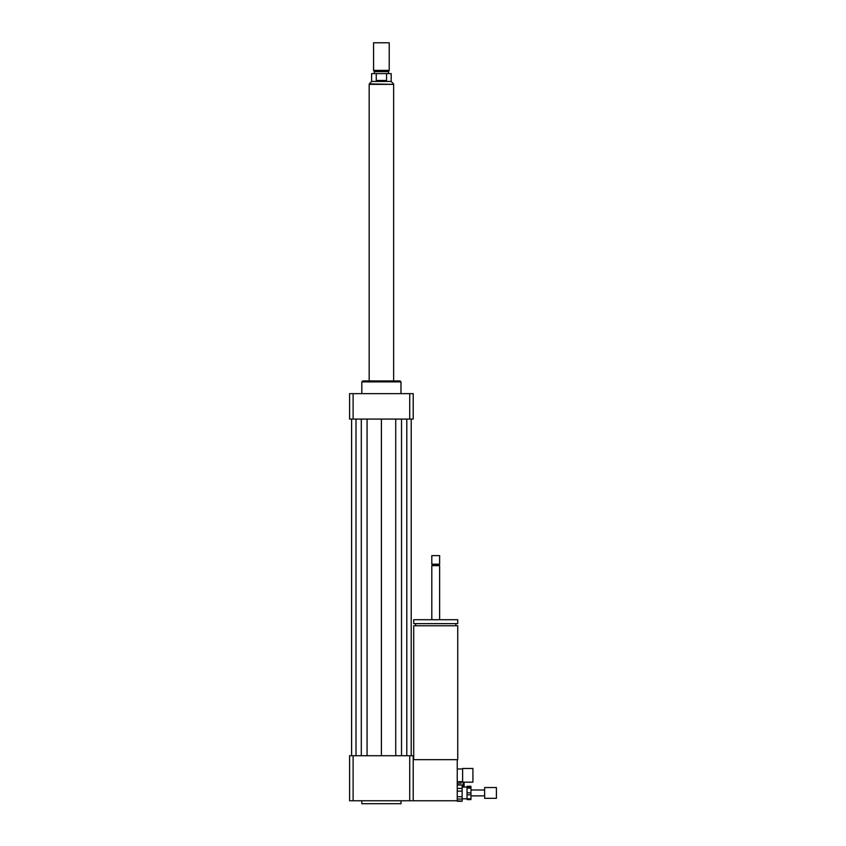 <?xml version="1.0" encoding="UTF-8"?>
<svg xmlns="http://www.w3.org/2000/svg" width="846" height="846" viewBox="0 0 846 846"><rect width="100%" height="100%" fill="white"/><g stroke="black" fill="none" stroke-linecap="round" stroke-linejoin="round"><path stroke-width="1.27" d="M472.914 782.169L472.914 768.464L462.635 768.464L462.635 782.169L472.914 782.169M462.635 782.169L462.635 768.464M462.149 768.961L457.252 768.961M413.705 759.655L413.705 625.776L457.739 625.776L457.739 759.655L413.218 759.655M435.722 623.629L457.739 623.629L457.739 619.716L413.705 619.716L413.705 623.629L435.722 623.629M431.809 619.716L431.809 565.636L439.634 565.636L439.634 619.716M431.809 565.636L432.539 564.906L438.905 564.906L439.634 565.636M435.722 564.176L439.634 564.176L439.634 555.611L431.809 555.611L431.809 564.176L435.722 564.176M431.809 555.611L439.634 555.611M353.11 755.742L353.11 800.76L349.599 800.76L349.599 755.742L409.707 755.742L409.707 800.76L457.252 800.76L457.252 759.655M361.834 800.76L361.834 803.7L400.983 803.7L400.983 800.76M409.707 755.742L413.218 755.742L413.218 800.76M353.11 800.76L409.707 800.76M361.834 393.644L361.834 381.895L400.983 381.895L400.983 393.644M361.834 381.895L362.807 380.922L399.999 380.922L400.983 381.895M409.707 419.087L409.707 393.644L413.218 393.644L413.218 419.087L349.599 419.087L349.599 393.644L353.11 393.644L353.11 419.087M409.707 393.644L353.11 393.644M395.738 419.087L395.738 755.742M381.409 419.087L381.409 755.742M401.522 419.087L401.522 755.742M406.799 419.087L406.799 755.742M411.209 419.087L411.209 755.742M351.608 419.087L351.608 755.742M356.007 419.087L356.007 755.742M361.295 419.087L361.295 755.742M367.069 419.087L367.069 755.742M376.248 80.465L376.248 73.613L386.559 73.613L386.559 80.465L376.248 80.465L386.559 80.465M386.559 73.613L391.19 73.613L391.19 81.449L371.616 81.449L371.616 73.613L376.248 73.613M389.234 42.786L373.572 42.786L373.572 70.387L389.234 70.387L389.234 42.786L373.572 42.786M389.234 70.387L388.504 71.656L374.313 71.656L373.572 70.387M393.644 380.922L393.644 84.378L369.173 84.378L369.173 380.922M467.045 792.808L467.045 788.123L470.958 788.123L470.958 792.808L467.045 792.808L467.045 794.754L470.958 794.754L470.958 798.804L467.045 798.804L467.045 794.754M462.149 798.804L467.045 798.804L467.045 799.565L470.958 799.565L470.958 798.804M467.045 786.939L467.045 786.304L470.958 786.304L470.958 786.939L467.045 786.939L467.045 788.123M470.958 788.123L470.958 786.939M470.958 794.754L470.958 792.808M457.252 791.126L462.149 791.126L462.149 796.699L457.252 796.699M457.252 784.993L462.149 784.993L462.149 788.398L457.252 788.398M457.252 799.058L462.149 799.058L462.149 801.236L457.252 800.76M462.149 784.993L457.252 784.612M462.149 791.126L462.149 788.398M462.149 799.058L462.149 796.699M496.401 798.317L496.401 787.552L484.652 787.552L484.652 798.317L496.401 798.317M457.252 783.153L461.165 783.153L461.165 781.683M464.105 787.066L464.105 782.169M463.122 787.066L463.122 782.169M371.616 81.449L369.268 83.891L393.538 84.378M462.149 781.683L457.252 781.683M455.783 625.776L455.783 623.629M415.661 625.776L415.661 623.629M438.905 564.906L439.634 564.176M432.539 564.906L431.809 564.176M391.19 81.449L393.538 83.891M374.313 71.656L374.313 73.613M388.504 71.656L388.504 73.613M462.149 801.257L457.252 801.257M484.652 789.995L470.958 789.995M484.652 795.875L470.958 795.875M467.045 787.066L462.149 787.066"/></g></svg>
